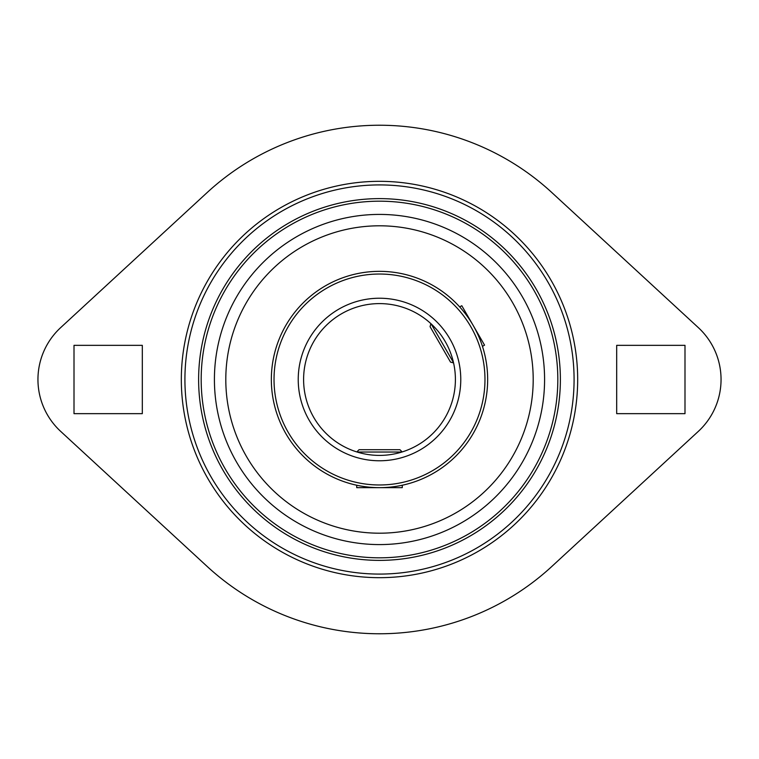 <?xml version="1.0" encoding="UTF-8"?>
<svg xmlns="http://www.w3.org/2000/svg" width="759" height="759" viewBox="0 0 759 759"><rect width="100%" height="100%" fill="white"/><g stroke="black" fill="none" stroke-linecap="round" stroke-linejoin="round"><path stroke-width="1.14" d="M74.002 345.345L142.312 345.345L142.312 413.655L74.002 413.655L74.002 345.345L142.312 345.345L142.312 413.655L74.002 413.655L74.002 345.345M616.688 345.345L684.997 345.345L684.997 413.655L616.688 413.655L616.688 345.345L684.997 345.345L684.997 413.655L616.688 413.655L616.688 345.345M60.692 431.397L207.141 566.432A254.265 254.265 0 0 0 551.859 566.432L698.308 431.397A70.587 70.587 0 0 0 698.308 327.603L551.859 192.568A254.265 254.265 0 0 0 207.141 192.568L60.692 327.603A70.587 70.587 0 0 0 60.692 431.397L207.141 566.432M379.5 225.803A153.697 153.697 0 0 1 533.197 379.5A153.697 153.697 0 0 1 379.5 533.197A153.697 153.697 0 0 1 225.803 379.5A153.697 153.697 0 0 1 379.5 225.803M402.27 485.238L402.27 487.657L379.5 487.657A108.157 108.157 0 0 1 271.342 379.5A108.157 108.157 0 0 1 379.5 271.342A108.157 108.157 0 0 1 487.657 379.5A108.157 108.157 0 0 1 379.5 487.657C352.461 485.447 352.461 485.447 379.5 487.657C406.539 485.447 406.539 485.447 379.5 487.657L356.73 487.657L356.73 485.238M379.5 484.973A105.473 105.473 0 0 1 274.027 379.5A105.473 105.473 0 0 1 379.5 274.027A105.473 105.473 0 0 1 484.973 379.5A105.473 105.473 0 0 1 379.5 484.973M379.5 303.6A75.9 75.9 0 0 1 455.4 379.5A75.9 75.9 0 0 1 379.5 455.4A75.9 75.9 0 0 1 303.6 379.5A75.9 75.9 0 0 1 379.5 303.6M379.5 298.23A81.27 81.27 0 0 1 460.77 379.5A81.27 81.27 0 0 1 379.5 460.77A81.27 81.27 0 0 1 298.23 379.5A81.27 81.27 0 0 1 379.5 298.23M459.679 306.911L461.785 305.706L473.17 325.421C484.773 349.946 484.773 349.946 473.17 325.421C457.724 303.107 457.724 303.107 473.17 325.421L484.555 345.136L482.449 346.351M401.853 452.032L357.147 452.032M402.175 451.937L399.946 449.707L359.054 449.707L356.825 451.937M431.14 323.875L453.493 362.593M430.894 323.647L430.078 326.693L450.523 362.1L453.569 362.916M379.5 198.621A180.879 180.879 0 0 0 198.621 379.5A180.879 180.879 0 0 0 379.5 560.379A180.879 180.879 0 0 0 560.379 379.5A180.879 180.879 0 0 0 379.5 198.621M379.5 201.182A178.318 178.318 0 0 0 201.182 379.5A178.318 178.318 0 0 0 379.5 557.818A178.318 178.318 0 0 0 557.818 379.5A178.318 178.318 0 0 0 379.5 201.182M379.5 544.582A165.083 165.083 0 0 0 544.582 379.5A165.083 165.083 0 0 0 379.5 214.417A165.083 165.083 0 0 0 214.417 379.5A165.083 165.083 0 0 0 379.5 544.582M207.141 192.568L60.692 327.603M698.308 327.603L551.859 192.568M551.859 566.432L698.308 431.397M379.5 184.921A194.579 194.579 0 0 0 184.921 379.5A194.579 194.579 0 0 0 379.5 574.079A194.579 194.579 0 0 0 574.079 379.5A194.579 194.579 0 0 0 379.5 184.921M181.325 379.5A198.175 198.175 0 0 0 379.5 577.675A198.175 198.175 0 0 0 577.675 379.5A198.175 198.175 0 0 0 379.5 181.325A198.175 198.175 0 0 0 181.325 379.5"/></g></svg>
